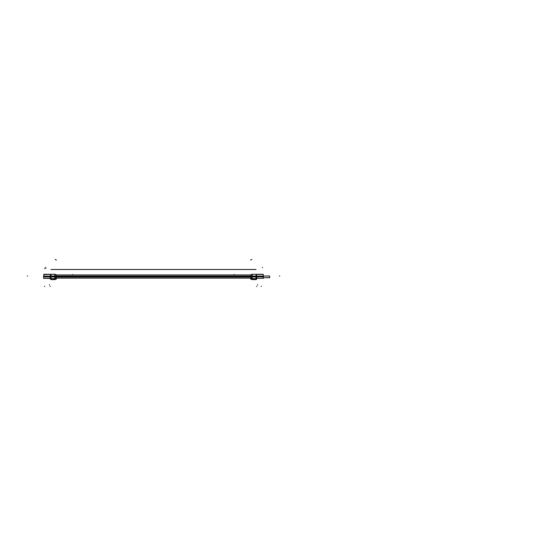 <?xml version="1.0" encoding="UTF-8"?>
<svg xmlns="http://www.w3.org/2000/svg" width="546" height="546" viewBox="0 0 546 546"><rect width="100%" height="100%" fill="white"/><g stroke="black" fill="none" stroke-linecap="round" stroke-linejoin="round"><path stroke-width="0.82" d="M50.348 278.119A0.689 0.628 -1 0 0 50.942 278.726A0.689 0.628 -1 0 1 50.348 278.119L50.328 276.972L50.348 278.105L51.065 278.74L51.017 276.972L55.201 276.972L55.201 274.365A1.031 1.031 0 0 0 54.771 274.276L43.769 274.563M54.784 278.917L51.037 278.733C51.051 279.886 51.051 279.886 51.037 278.733C51.051 279.886 51.051 279.886 51.037 278.733L50.99 275.225L50.014 274.351L44.54 274.351L50.014 274.351L50.99 275.225L50.996 276.092L54.784 276.092L54.784 274.276L54.771 276.146M44.035 274.276L54.825 274.276M43.817 274.522L43.755 275.785M50.143 276.269L50.157 276.897C50.191 278.74 50.191 278.74 50.157 276.883L43.755 276.883L50.328 276.904L50.314 276.146L50.328 276.972L51.037 276.952M256.845 276.883L256.859 276.146L256.845 276.904L263.247 276.883L256.845 276.883L256.859 276.146L256.859 276.904C256.811 278.74 256.811 278.74 256.845 276.883C256.811 278.74 256.811 278.74 256.845 276.883L256.859 276.904C256.811 278.74 256.811 278.74 256.845 276.883L256.688 276.146L256.668 276.972L255.965 276.952L255.965 278.733L252.218 278.733L252.218 279.6L252.232 276.931M262.947 274.276L252.232 274.276L252.232 276.146M263.186 274.385L256.989 274.351L256.013 275.225L256.989 274.351L262.967 274.276L263.247 275.805M255.978 276.071L255.965 276.993L256.668 277.006L255.985 276.972L256.013 275.225L255.999 276.092L252.218 276.092L251.795 278.576M263.377 276.023L269.492 275.989L269.492 277.709L263.377 277.675L269.615 277.675L269.615 276.023L263.377 276.023L269.492 276.023M256.06 276.931L256.06 278.747L252.143 278.747A1.031 0.949 180 0 1 251.788 278.658L250.6 278.167L251.795 278.651L251.795 279.511L250.628 278.986L250.6 276.945L55.18 276.931L55.18 279.525L56.395 278.972L56.395 278.091L55.18 278.59M250.6 278.091L251.822 278.59L251.822 276.931L56.395 276.972L56.395 278.091M56.395 278.167L55.214 278.658A1.031 0.949 0 0 1 54.859 278.747L54.859 276.931M51.017 276.972L50.996 276.092L54.784 276.092L54.784 278.658L54.771 276.931L55.214 276.931L55.214 278.576A1.031 0.935 180 0 1 54.771 278.658L54.771 279.6L54.784 278.733L51.037 278.733M50.942 276.931L50.942 278.747L54.859 278.747A1.031 0.942 0 0 0 55.201 278.651L55.201 278.917M54.853 278.658L50.962 278.658L50.955 279.593L54.853 279.6L54.853 278.658M56.374 276.972L55.201 276.972L55.214 279.504L55.201 278.651L56.374 278.167L55.201 278.651A1.031 0.949 0 0 1 54.859 278.74A1.031 0.942 0 0 0 55.201 278.651M56.374 274.809L56.374 279.067M43.817 274.276L43.817 276.146L54.996 276.146L54.996 274.276M54.996 274.297A1.031 1.031 180 0 1 55.18 274.358L55.18 276.146M55.214 276.146L55.214 274.372L56.395 274.904L55.18 274.351M56.395 274.904L56.395 276.133L250.6 276.126L250.6 274.904L251.788 274.372L251.788 276.146M56.395 276.071L56.395 276.993L55.18 276.993L55.18 276.071L251.822 276.071L251.822 276.993L250.6 276.993L250.6 276.071M54.784 276.993L54.784 276.071L54.771 276.993L55.214 276.993L54.996 276.071M54.859 276.993L50.921 276.993L50.921 276.071L54.859 276.071L54.859 276.993M50.328 276.986L51.037 276.993L51.024 276.071M50.3 275.498L50.362 278.992M51.058 278.699L50.348 278.085M43.755 274.474L43.755 278.399M50.287 276.897L43.625 276.897L43.625 275.935M50.143 276.836C50.177 278.753 50.177 278.753 50.143 276.836M50.328 276.829C50.362 278.992 50.362 278.992 50.328 276.829M50.314 276.788L43.625 276.788L43.625 278.324L50.355 278.474M51.031 276.105L51.01 275.218M49.12 274.276L48.15 274.263M48.26 274.42L45.762 274.42M45.871 274.263L45.045 274.42M56.395 274.959L250.6 274.959L56.395 274.959M56.395 278.037L250.6 278.037M250.6 278.112L56.395 278.112L250.6 278.105M56.395 276.993L250.6 276.993M250.628 274.809L250.628 279.067M251.788 276.931L251.788 278.576A1.031 0.935 0 0 0 252.232 278.658L252.218 276.972L251.788 276.952M252.143 276.931L252.143 278.747A1.031 0.942 180 0 1 251.795 278.651L250.628 278.167M252.143 276.071L256.074 276.071L256.074 276.993L252.143 276.993L252.143 276.071M252.006 276.071L251.788 276.993L252.232 276.993L252.232 276.071L252.218 276.993M251.822 276.146L251.822 274.351L251.795 276.972L250.628 276.972M252.006 274.297A1.031 1.031 0 0 0 251.822 274.358L252.006 276.092L56.395 276.092L251.795 276.092M252.177 274.276L262.995 274.276M263.186 274.276L263.186 276.146L252.006 276.146L252.006 274.276M252.218 276.092L252.218 274.276L251.788 274.372A1.031 1.031 0 0 1 252.232 274.276L252.218 276.092L255.999 276.092L255.965 278.733L252.218 278.733M250.6 274.904L251.822 274.351M252.143 279.6L252.143 278.658L256.04 278.658L256.04 279.6L252.143 279.6M255.965 279.6L251.788 279.504L251.788 278.576M252.218 279.6L251.795 279.511L251.822 278.59M255.944 278.699L256.654 278.085C256.797 279.054 256.559 279.559 255.931 279.6L256.634 278.904M256.695 275.498L256.634 278.992M255.985 275.218L255.972 276.105M256.668 276.986L252.218 276.972M256.668 276.972L256.654 278.105L255.931 278.74M263.247 274.474L263.247 278.399M256.859 276.836C256.818 278.753 256.818 278.753 256.859 276.836M256.675 276.836C256.634 278.992 256.634 278.992 256.675 276.836M256.688 276.788L263.377 276.788L263.377 278.324L256.688 278.324M263.377 275.948L263.377 276.904L256.716 276.904M258.845 274.263L258.026 274.42M261.95 274.42L261.131 274.263M261.241 274.42L258.743 274.42M269.615 277.675L263.124 277.675L269.615 277.675M54.784 274.276L54.784 276.092L56.374 276.092L54.996 276.092L55.201 274.365M256.06 278.726A0.689 0.628 -179 0 0 256.654 278.119A0.689 0.628 -179 0 1 256.06 278.726L252.143 278.733A1.031 0.942 180 0 1 251.795 278.651M256.852 276.569L256.838 277.17M263.377 277.675L269.492 277.675M45.311 276.972L45.659 276.972M50.942 276.972L54.859 276.972M56.374 269.485L56.033 269.485M54.853 269.485L50.962 269.485M54.784 269.485L54.436 269.485M77.484 269.485L77.143 269.485M56.395 259.992L55.18 259.446M44.608 268.216L44.608 268.557M49.413 284.978L49.413 284.637M45.741 267.328L45.741 267.67M44.54 286.554L44.54 286.213M72.83 274.618L72.481 274.618M50.225 286.548L50.218 286.2M27.3 275.955L27.641 275.955M45.809 268.216L45.809 268.557M52.259 269.485L52.6 269.485M52.491 269.485L254.511 269.485M261.684 276.972L261.343 276.972M263.186 276.092L252.006 276.092M257.589 284.978L257.589 284.637M250.628 269.485L250.969 269.485M252.143 269.485L256.04 269.485M252.218 269.485L252.559 269.485M251.788 278.631A1.031 0.942 0 0 0 252.143 278.719M229.518 269.485L229.859 269.485M250.6 259.992L251.822 259.446M262.455 267.328L262.455 267.67M261.261 286.554L261.261 286.213M234.173 274.618L234.514 274.618M256.777 286.548L256.784 286.2M279.702 275.955L279.354 275.955M256.688 276.849L263.377 276.849M50.143 276.146L50.157 276.883M56.395 276.092L250.6 276.092M255.965 278.733C255.944 279.886 255.944 279.886 255.965 278.733M54.784 279.6L51.037 279.6L50.362 278.904M55.201 279.511L56.374 278.986M43.755 278.324L50.184 278.324L50.362 278.951M256.818 278.324L263.247 278.324M252.232 274.276L251.788 274.372M250.6 278.972L251.822 279.525M263.124 276.023L269.615 276.023L263.124 276.023"/></g></svg>

